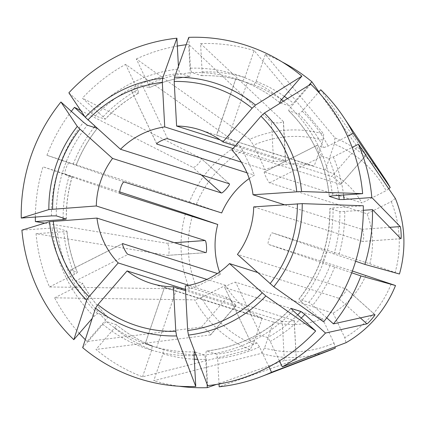 <?xml version="1.0" encoding="UTF-8"?>
<svg xmlns="http://www.w3.org/2000/svg" width="425" height="425" viewBox="0 0 425 425"><rect width="100%" height="100%" fill="white"/><g stroke="black" fill="none" stroke-linecap="round" stroke-linejoin="round"><path stroke-width="0.32" stroke-dasharray="2.12 1.59" d="M219.55 272.016A80.564 78.529 107.6 0 0 220.447 274.465L196.265 286.694L189.598 288.995A114.054 111.175 107.6 0 1 185.507 213.44M189.598 288.995L49.502 286.955A172.534 168.178 107.6 0 1 36.045 233.697L167.657 255.383M205.796 252.641L167.482 255.377C170.048 255.839 169.389 243.716 166.828 243.254L174.505 242.707M44.822 223.13L166.828 243.254M35.36 217.042A172.534 168.178 107.6 0 1 42.994 166.812L119.818 191.946M49.502 286.955L74.55 274.295C76.612 273.201 77.52 272.505 77.265 272.207L70.29 270.066L122.767 243.52M21.909 230.169L52.126 228.012L56.955 228.002L66.89 231.157L63.787 231.715L36.045 233.697M66.985 231.216C68.382 245.48 71.841 259.17 77.355 272.282L77.265 272.207A140.053 136.521 107.6 0 1 66.89 231.157L66.969 231.221M122.692 243.642L70.46 270.05C68.675 269.588 73.828 280.463 75.613 280.925L128.095 254.389M253.284 344.197A107.961 105.241 107.6 0 1 201.418 297.569L225.601 285.34A80.564 78.529 107.6 0 0 262.167 318.213L253.284 344.197L250.017 349.557A114.054 111.175 107.6 0 1 194.751 299.869L54.655 297.829L79.703 285.164C81.77 284.075 82.673 283.379 82.418 283.082L75.613 280.925M201.455 327.064L227.051 297.489C228.549 298.201 237.416 306.175 235.917 305.458L210.322 335.033C212.585 334.863 203.724 326.889 201.455 327.064L87.125 341.477L105.66 320.062C107.174 318.224 107.769 317.114 107.445 316.726L97.511 313.576L93.999 316.359L92.193 318.442M285.451 160.602L280.792 161.208L273.572 161.452L271.453 122.363L278.726 123.048L283.459 121.784L283.337 121.513L285.451 160.602L220.038 139.836M235.291 145.871L331.766 176.497L357.361 146.923L366.223 154.897L340.632 184.466L366.286 155.019M231.79 149.919L340.632 184.466C342.454 184.806 333.588 176.837 331.766 176.497M400.855 238.701L362.541 241.437C364.448 241.947 363.789 229.824 361.888 229.314L284.33 204.701M362.541 241.437L253.698 206.89M360.336 317.9L338.353 298.138C340.197 298.828 348.133 289.659 346.29 288.968L237.447 254.416M338.353 298.138L257.55 272.489M294.111 320.508L296.337 359.518L284.346 360.442L282.232 321.353L289.478 321.571L294.111 320.508L185.268 285.956M365.867 275.315A80.564 78.529 107.6 0 1 333.131 313.145L235.625 282.195C234.069 281.887 223.343 287.311 224.899 287.613L322.405 318.564A80.564 78.529 107.6 0 1 298.116 324.312A80.564 78.529 107.6 0 1 273.397 322.07L264.515 348.048L261.242 353.409L153.765 380.688L162.966 353.781L163.413 349.663L156.613 347.501L175.892 291.12L164.539 287.242L145.26 343.623L156.613 347.501M224.777 287.513L250.118 340.823L224.761 287.518M352.368 271.028L268.366 244.364L323.308 263.224C321.778 262.74 325.72 251.218 327.245 251.701L272.303 232.842C270.874 232.395 266.932 243.918 268.366 244.364M269.599 182.846L322.081 156.31C320.546 155.72 315.392 144.845 316.928 145.435L264.446 171.971C263.001 171.333 268.159 182.208 269.599 182.846L367.099 213.796A80.564 78.529 107.6 0 1 369.808 263.792L272.303 232.842M216.527 135.198L325.38 170.048A80.564 78.529 107.6 0 1 361.946 202.922L264.286 171.982M227.874 139.097L247.159 82.71L237.564 79.348L235.806 78.816L216.649 135.246L314.155 166.196A80.564 78.529 107.6 0 0 289.43 163.949A80.564 78.529 107.6 0 0 265.147 169.697L253.528 145.18A107.961 105.241 107.6 0 1 287.953 136.68A107.961 105.241 107.6 0 1 323.037 140.213L314.155 166.196M247.159 82.71L253.959 84.873L256.137 81.302L265.338 54.395L334.942 137.886A114.054 111.175 107.6 0 1 384.747 178.527M265.338 54.395A172.534 168.178 107.6 0 1 282.211 61.992M318.92 91.864L357.361 146.923M320.748 89.749L366.223 154.897M196.265 286.694A107.961 105.241 107.6 0 1 192.424 215.783M316.763 145.451L323.728 147.597L328.174 146.062L347.538 136.271M310.739 84.139L290.551 107.467C289.037 109.305 288.442 110.415 288.766 110.803L298.701 113.953L302.212 111.169L318.591 92.241M322.081 156.31L328.881 158.472L333.328 156.937L352.16 147.411M334.942 137.886L334.263 144.064A107.961 105.241 107.6 0 1 386.134 190.697L361.946 202.922M334.263 144.064L325.38 170.048M388.721 188.711L386.134 190.697M250.017 349.557L142.534 376.837A172.534 168.178 107.6 0 1 95.992 349.446L114.527 328.031C116.041 326.193 116.636 325.082 116.312 324.695L106.377 321.544L102.866 324.328L82.673 347.655M210.587 334.889L95.992 349.446M87.125 341.477A172.534 168.178 107.6 0 1 85.282 339.665M79.278 333.365A172.534 168.178 107.6 0 1 54.655 297.829M107.52 316.774L107.445 316.726A140.053 136.521 107.6 0 1 82.418 283.082L82.503 283.151C89.149 295.688 97.484 306.898 107.52 316.768M280.479 103.015L289.834 105.984L293.346 103.195L308.789 85.356M235.928 78.859L242.733 81.016L244.912 77.446L254.113 50.538L323.712 134.029L323.037 140.213M188.785 37.352L190.453 68.181L191.537 72.5L201.471 75.655C201.971 75.522 202.183 74.269 202.114 71.883L200.584 43.578A172.534 168.178 107.6 0 1 254.113 50.538M142.534 376.837L151.736 349.929L152.187 345.807L145.382 343.65M152.198 345.812C139.177 340.669 127.234 333.641 116.376 324.732L116.312 324.695A140.053 136.521 107.6 0 0 152.187 345.807M207.102 384.195L205.758 359.348L204.675 355.029L194.847 351.911M167.641 138.747L142.423 85.542L149.228 87.699C149.621 87.603 149.334 86.482 148.373 84.347L136.34 58.953L249.65 139.326A114.054 111.175 107.6 0 1 286.333 130.204A114.054 111.175 107.6 0 1 323.712 134.029M136.34 58.953A172.534 168.178 107.6 0 1 177.326 46.054M186.145 44.726A172.534 168.178 107.6 0 1 188.7 44.428L271.453 122.363M201.418 297.569L194.751 299.869M249.65 139.326L253.528 145.18M330.257 350.195A114.054 111.175 107.6 0 1 298.626 357.234A114.054 111.175 107.6 0 1 261.242 353.409M296.23 359.592L219.173 386.803M179.281 386.256A172.534 168.178 107.6 0 1 153.765 380.688M178.426 66.295L178.574 69.031L179.658 73.35L189.667 76.505C175.7 78.147 162.254 81.876 149.334 87.699M142.423 85.542C140.702 84.883 129.976 90.307 131.697 90.966L138.614 93.112M156.772 144.059L131.559 90.854L156.793 143.91M68.877 92.82L91.423 113.093L95.248 116.025L105.288 119.175C115.127 108.773 126.236 100.088 138.619 93.118M149.334 87.693L149.228 87.699A140.053 136.521 107.6 0 1 189.587 76.5C190.087 76.373 190.304 75.113 190.235 72.733L188.7 44.428M219.018 384.014L217.637 358.498L216.553 354.179L206.545 351.018C239.408 346.848 267.532 332.626 290.918 308.348M268.972 366.871L259.5 346.885L256.918 342.98L250.118 340.823C248.513 340.42 259.245 335.001 260.844 335.399L235.625 282.195M279.432 360.883L270.226 341.461L267.644 337.556L260.844 335.399M103.089 116.795A144.117 140.478 107.6 0 1 137.647 89.771C138.608 91.906 138.895 93.022 138.502 93.123A140.053 136.521 107.6 0 0 105.182 119.181L103.089 116.795L82.386 98.18A172.534 168.178 107.6 0 1 125.614 64.377L238.924 144.744L242.803 150.604L254.421 175.121A80.564 78.529 107.6 0 0 249.22 178.542M124.174 181.996L46.936 155.284L189.444 201.917A114.054 111.175 107.6 0 1 238.924 144.744M46.936 155.284A172.534 168.178 107.6 0 1 71.331 111.334M80.729 110.532L192.807 167.285C195.139 168.422 203.076 159.253 200.743 158.116L229.33 183.818M229.431 183.871L200.743 158.116L82.386 98.18M322.405 318.564L334.023 343.081A107.961 105.241 107.6 0 1 299.593 351.587A107.961 105.241 107.6 0 1 264.515 348.048M334.023 343.081L334.99 346.88M189.444 201.917L196.366 204.26A107.961 105.241 107.6 0 1 242.803 150.604M196.366 204.26L221.68 212.946M137.647 89.771L125.614 64.377M97.208 128.339L97.352 128.339C88.453 139.597 81.377 151.922 76.133 165.325L76.038 165.298A140.053 136.521 107.6 0 1 97.245 128.35L95.147 125.965L84.873 116.726M69.233 163.136C67.442 162.568 63.5 174.091 65.296 174.664L72.181 176.848M290.939 308.444A140.053 136.521 107.6 0 1 206.624 351.023C206.125 351.156 205.913 352.415 205.976 354.795L207.644 385.624M326.735 317.858L312.726 305.262L308.901 302.329L298.86 299.184C319.579 272.494 329.928 242.245 329.885 208.425M351.719 272.776L323.308 263.224M355.64 261.248L327.245 251.701M363.332 210.306L339.91 211.645L329.896 208.425M333.131 313.145L344.749 337.657L346.035 342.693M391.186 284.006A107.961 105.241 107.6 0 1 344.749 337.657M66.236 219.034A140.053 136.521 107.6 0 1 72.096 176.821L42.994 166.812M333.078 207.937A144.117 140.478 107.6 0 1 301.065 301.564L298.966 299.179A140.053 136.521 107.6 0 0 329.975 208.494L333.078 207.937L363.301 205.774M301.065 301.564L323.611 321.837M395.362 198.443L391.287 201.572L367.099 213.796M391.287 201.572A107.961 105.241 107.6 0 1 395.128 272.483L399.452 274.003M369.808 263.792L395.128 272.483M288.697 110.755L288.766 110.803A140.053 136.521 107.6 0 1 329.311 196.249M241.315 162.132L265.147 169.697M246.952 172.747L254.421 175.121M232.964 148.559L273.572 161.452M200.584 43.578L283.337 121.513M284.346 360.442L216.293 384.471M282.232 321.353L185.523 290.658M262.167 318.213L164.666 287.263M273.397 322.07L175.892 291.12M227.051 297.489L188.801 285.345M236.066 305.453L185.459 289.441M220.447 274.465L217.403 273.498M225.601 285.34L206.927 279.411M74.55 274.295A144.117 140.478 107.6 0 1 63.787 231.715M97.511 313.576A140.053 136.521 107.6 0 1 56.955 228.002M298.701 113.953A140.053 136.521 107.6 0 1 323.728 147.597M328.881 158.472A140.053 136.521 107.6 0 1 338.789 195.357M302.212 111.169A144.117 140.478 107.6 0 1 328.174 146.062M105.66 320.062A144.117 140.478 107.6 0 1 79.703 285.164M191.537 72.5A140.053 136.521 107.6 0 1 235.514 78.694A140.053 136.521 107.6 0 1 279.804 102.754M253.959 84.873A140.053 136.521 107.6 0 1 281.531 99.678M283.533 101.108A140.053 136.521 107.6 0 1 289.834 105.984M201.471 75.655A140.053 136.521 107.6 0 1 242.733 81.016C229.303 77.084 215.571 75.294 201.535 75.661M93.999 316.359A144.117 140.478 107.6 0 1 52.126 228.012M256.137 81.302A144.117 140.478 107.6 0 1 284.368 96.395M287.497 98.632A144.117 140.478 107.6 0 1 293.346 103.195M190.453 68.181A144.117 140.478 107.6 0 1 281.685 99.498M151.736 349.929A144.117 140.478 107.6 0 1 114.527 328.031M204.675 355.029A140.053 136.521 107.6 0 1 196.015 354.981M194.071 354.896A140.053 136.521 107.6 0 1 163.413 349.663M194.634 351.879A140.053 136.521 107.6 0 1 150.763 345.679A140.053 136.521 107.6 0 1 106.377 321.544M202.114 71.883A144.117 140.478 107.6 0 1 244.912 77.446M205.758 359.348A144.117 140.478 107.6 0 1 197.667 359.337M194.289 359.194A144.117 140.478 107.6 0 1 162.966 353.781M95.248 116.025A140.053 136.521 107.6 0 1 179.658 73.35M194.097 355.645A144.117 140.478 107.6 0 1 102.866 324.328M148.373 84.347A144.117 140.478 107.6 0 1 190.235 72.733M91.423 113.093A144.117 140.478 107.6 0 1 178.574 69.031M259.5 346.885A144.117 140.478 107.6 0 1 217.637 358.498M256.918 342.98A140.053 136.521 107.6 0 1 216.553 354.179M297.702 314.845A140.053 136.521 107.6 0 1 267.644 337.556M301.267 318.049A144.117 140.478 107.6 0 1 270.226 341.461M56.302 215.884A140.053 136.521 107.6 0 1 87.311 125.2M293.128 310.733A144.117 140.478 107.6 0 1 205.976 354.795M73.153 164.284A144.117 140.478 107.6 0 1 94.068 127.341M94.908 126.273A144.117 140.478 107.6 0 1 95.147 125.965M51.473 215.889A144.117 140.478 107.6 0 1 83.486 122.262M334.719 266.942A144.117 140.478 107.6 0 1 312.726 305.262M330.108 265.381A140.053 136.521 107.6 0 1 308.901 302.329M339.91 211.645A140.053 136.521 107.6 0 1 334.05 253.858M63.123 218.046A144.117 140.478 107.6 0 1 69.217 175.812M344.739 211.634A144.117 140.478 107.6 0 1 338.661 255.42M333.328 156.937A144.117 140.478 107.6 0 1 343.581 195.017M290.551 107.467A144.117 140.478 107.6 0 1 332.424 195.813M361.888 229.314L389.752 227.327M65.296 174.664L120.238 193.518M201.291 174.919L192.807 167.285M346.29 288.968L374.877 314.67M199.373 129.641L219.422 136.005M279.836 102.797C266.571 91.927 251.791 83.895 235.514 78.694L237.564 79.348M194.677 351.863C179.674 352.251 165.033 350.189 150.763 345.679L152.819 346.332M66.327 219.098C66.172 204.744 68.133 190.66 72.197 176.848M329.226 196.308C325.619 162.759 312.104 134.242 288.692 110.755M374.924 314.675L346.391 289.027M264.281 171.971L316.758 145.44M164.512 287.231L145.233 343.612M235.785 78.806L216.506 135.187M400.892 238.717L362.647 241.453M283.486 121.778L285.589 160.687M167.657 255.388L205.902 252.652M210.603 334.905L236.082 305.469M296.358 359.518L294.254 320.615M150.625 283.215L170.669 289.579"/><path stroke-width="0.64" d="M52.604 209.089A125.263 122.103 107.6 0 1 79.948 129.131L112.551 158.44A80.564 78.529 107.6 0 0 96.3 205.971L48.854 209.567L21.25 218.052L51.473 215.889L56.302 215.884L66.236 219.034L63.134 219.592L35.387 221.574L44.822 223.13M35.387 221.574A172.534 168.178 107.6 0 1 35.36 217.042M119.818 191.946L185.507 213.44L217.738 224.469A80.564 78.529 107.6 0 0 219.55 272.016M235.291 145.871L222.923 141.95A80.564 78.529 107.6 0 0 199.373 129.641A80.564 78.529 107.6 0 0 176.609 126.05L220.038 139.836M352.16 147.411L358.371 144.272A172.534 168.178 107.6 0 1 371.827 197.535L344.085 199.516L339.256 199.522L329.322 196.371L332.424 195.813L362.642 193.651A175.068 170.653 107.6 0 0 310.739 84.139L264.382 113.05L260.977 116.195L231.79 149.919A80.564 78.529 107.6 0 1 253.045 194.767L284.33 204.701M253.698 206.89A80.564 78.529 107.6 0 1 237.447 254.416L273.79 286.779L323.611 321.837A175.068 170.653 107.6 0 0 363.301 205.774L302.223 203.628L253.698 206.89M257.55 272.489L229.511 263.59A80.564 78.529 107.6 0 1 185.268 285.956L187.685 330.528L188.461 335.081L207.644 385.624A175.068 170.653 107.6 0 0 315.674 331.006L265.853 295.949L229.511 263.59M395.51 285.526L360.937 275.942A172.534 168.178 107.6 0 1 333.428 323.877L374.877 314.67C375.859 314.585 367.922 323.76 366.94 323.839L325.492 333.046A172.534 168.178 107.6 0 1 282.264 366.849L346.035 342.693A114.054 111.175 107.6 0 0 395.51 285.526L352.368 271.028M318.591 92.241L320.748 89.749A172.534 168.178 107.6 0 1 343.517 116.992A172.534 168.178 107.6 0 1 353.217 133.397L390.208 187.568L388.721 188.711M343.517 116.992L384.747 178.527A114.054 111.175 107.6 0 1 390.208 187.568M282.211 61.992A172.534 168.178 107.6 0 1 311.881 81.781L318.92 91.864M347.538 136.271L353.217 133.397M85.282 339.665A172.534 168.178 107.6 0 1 79.278 333.365M176.609 126.05L174.197 81.478L174.5 77.27L188.785 37.352A175.068 170.653 107.6 0 1 301.872 76.165L281.685 99.498C280.171 101.331 279.576 102.441 279.9 102.829L280.479 103.015M358.371 144.272L395.362 198.443A114.054 111.175 107.6 0 1 399.452 274.003L364.878 264.419L355.64 261.248M389.752 227.327L400.196 226.578L371.827 197.535M400.196 226.578C400.95 227.168 401.609 239.291 400.855 238.701L372.486 209.653A172.534 168.178 107.6 0 1 364.878 264.419M92.193 318.442L73.812 339.687A175.068 170.653 107.6 0 1 21.909 230.169L49.507 221.691L96.953 218.089L205.796 252.641C207.214 253.183 206.555 241.065 205.142 240.518L96.3 205.971M73.812 339.687L86.695 300.151L89.022 296.666L118.208 262.937A80.564 78.529 107.6 0 1 96.953 218.089M308.789 85.356L311.881 81.781M222.923 141.95L252.11 108.221L255.515 105.081L301.872 76.165M194.847 351.911L194.74 351.873C194.241 352.006 194.028 353.265 194.097 355.645L195.766 386.474A175.068 170.653 107.6 0 1 82.673 347.655L95.561 308.12L97.888 304.635L127.075 270.911A80.564 78.529 107.6 0 0 150.625 283.215A80.564 78.529 107.6 0 0 173.389 286.806L175.801 331.378A125.263 122.103 107.6 0 1 97.888 304.635M177.326 46.054A172.534 168.178 107.6 0 1 186.145 44.726M334.99 346.88L335.309 348.118A114.054 111.175 107.6 0 1 330.257 350.195L261.083 376.683A172.534 168.178 107.6 0 1 219.173 386.803L219.018 384.014M335.309 348.118L271.538 372.273A172.534 168.178 107.6 0 1 261.083 376.683M216.293 384.471L207.288 387.648A172.534 168.178 107.6 0 1 179.281 386.256M207.288 387.648L207.102 384.195M195.766 386.474L176.577 335.931L175.801 331.378M87.885 119.956A125.263 122.103 107.6 0 1 162.313 82.328L164.73 126.9A80.564 78.529 107.6 0 0 120.488 149.271L85.223 117.252L68.877 92.82A175.068 170.653 107.6 0 1 176.901 38.197L178.426 66.295M162.313 82.328L162.616 78.12L176.901 38.197M271.538 372.273L268.972 366.871M325.492 333.046L304.789 314.436L300.964 311.504L290.923 308.353M71.331 111.334A172.534 168.178 107.6 0 1 74.444 107.355L80.729 110.532M217.738 224.469L120.238 193.518C118.347 192.913 122.283 181.39 124.174 181.996L221.68 212.946A80.564 78.529 107.6 0 1 249.22 178.542M282.264 366.849L279.432 360.883M21.25 218.052A175.068 170.653 107.6 0 1 60.934 101.989L83.486 122.262L87.311 125.2L97.208 128.339M290.939 308.444A140.053 136.521 107.6 0 0 291.029 308.348L293.128 310.733L315.674 331.006M84.873 116.726L74.444 107.355M79.948 129.131L77.286 126.422L60.934 101.989M333.428 323.877L326.735 317.858M360.937 275.942L351.719 272.776M372.486 209.653L363.332 210.306M362.642 193.651L301.569 191.51L253.045 194.767M112.551 158.44L221.393 192.987L201.291 174.919M120.488 149.271L229.33 183.818C230.807 184.179 222.87 193.354 221.393 192.987M156.793 143.91L156.915 144.171C155.146 143.416 165.872 137.998 167.641 138.747L241.315 162.132M156.782 144.054L246.952 172.747M164.73 126.9L232.964 148.559M185.523 290.658L173.389 286.806M188.801 285.345L118.208 262.937M185.459 289.441L127.075 270.911M217.403 273.498L122.692 243.642M206.927 279.411L128.095 254.389C126.214 253.975 121.061 243.1 122.942 243.514L122.772 243.53M338.789 195.357A140.053 136.521 107.6 0 1 339.256 199.522M281.531 99.678A140.053 136.521 107.6 0 1 283.533 101.108M86.695 300.151A129.657 126.384 107.6 0 1 49.507 221.691M89.022 296.666A125.263 122.103 107.6 0 1 53.263 221.212M284.368 96.395A144.117 140.478 107.6 0 1 287.497 98.632M174.5 77.27A129.657 126.384 107.6 0 1 255.515 105.081M174.197 81.478A125.263 122.103 107.6 0 1 252.11 108.221M196.015 354.981A140.053 136.521 107.6 0 1 194.071 354.896M197.667 359.337A144.117 140.478 107.6 0 1 194.289 359.194M176.577 335.931A129.657 126.384 107.6 0 1 95.561 308.12M85.223 117.252A129.657 126.384 107.6 0 1 162.616 78.12M300.964 311.504A140.053 136.521 107.6 0 1 297.702 314.845M304.789 314.436A144.117 140.478 107.6 0 1 301.267 318.049M265.853 295.949A129.657 126.384 107.6 0 1 188.461 335.081M262.113 292.899A125.263 122.103 107.6 0 1 187.685 330.528M94.068 127.341A144.117 140.478 107.6 0 1 94.908 126.273M48.854 209.567A129.657 126.384 107.6 0 1 77.286 126.422M63.134 219.592A144.117 140.478 107.6 0 1 63.123 218.046M302.223 203.628A129.657 126.384 107.6 0 1 273.79 286.779M297.388 203.766A125.263 122.103 107.6 0 1 270.05 283.725M343.581 195.017A144.117 140.478 107.6 0 1 344.085 199.516M264.382 113.05A129.657 126.384 107.6 0 1 301.569 191.51M260.977 116.195A125.263 122.103 107.6 0 1 296.735 191.643M174.505 242.707L205.142 240.518M366.94 323.839L360.336 317.9"/></g></svg>
